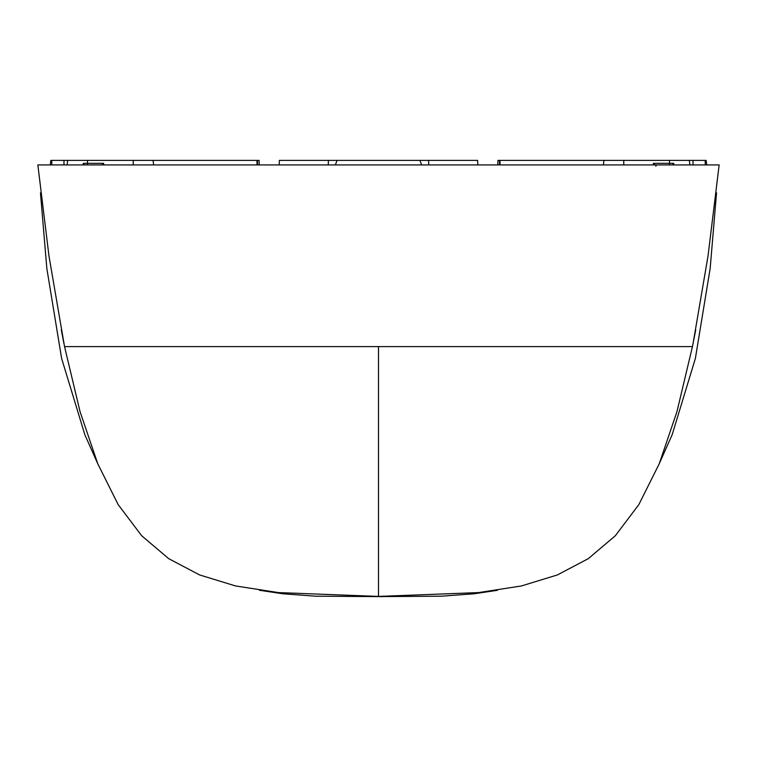 <?xml version="1.0" encoding="UTF-8"?>
<svg xmlns="http://www.w3.org/2000/svg" width="757" height="757" viewBox="0 0 757 757"><rect width="100%" height="100%" fill="white"/><g stroke="black" fill="none" stroke-linecap="round" stroke-linejoin="round"><path stroke-width="1.14" d="M279.21 164.922L279.371 160.38L477.629 160.38L477.79 164.922M259.187 164.922L259.064 160.38L153.037 160.38L153.643 164.922M67.089 164.922L67.695 160.38L153.037 160.38M51.769 164.922L51.769 160.38L50.861 160.38L68.518 160.38M688.482 160.38L706.139 160.38L706.745 164.922L706.139 160.38L705.231 160.38L705.231 164.922M499.488 164.922L499.573 160.38L689.305 160.38L689.911 164.922M50.861 160.38L50.255 164.922L50.861 160.38M673.777 164.922L673.739 163.342L669.51 163.342L669.51 164.922M672.348 164.922L673.739 163.342M419.946 160.38L421.621 164.922L419.946 160.38M337.054 160.38L335.379 164.922L337.054 160.38M499.573 160.38L497.936 160.38L497.813 164.922M257.512 164.922L257.427 160.38M257.03 164.922L256.964 160.38M500.036 160.38L499.97 164.922M603.963 160.38L603.357 164.922L603.963 160.38M655.117 164.922L653.357 163.342L653.319 164.922M101.883 164.922L103.643 163.342L87.49 163.342L87.49 164.922M84.652 164.922L83.261 163.342L83.223 164.922M707.454 164.922L705.325 164.922M717.324 164.922L709.934 164.922M707.672 164.922L708.372 164.922M48.628 164.922L49.328 164.922M693.024 343.782L708.032 255.98L719.15 164.922L37.85 164.922L48.968 255.98L64.544 346.602L378.5 346.602L378.5 596.412L278.444 592.589L235.578 585.956L199.64 574.951L168.679 558.647L141.663 535.729L118.177 504.635L97.776 463.795L80.043 411.638L64.544 346.602M657.218 164.922A1.363 1.363 -90 0 0 655.855 166.266M656.158 164.922L556.054 164.922M47.066 164.922L39.676 164.922M51.523 164.922L49.451 164.922M695.721 329.853L692.456 346.602L378.5 346.602M378.5 595.541L378.5 596.412L478.556 592.589L521.422 585.956L557.36 574.951L588.321 558.647L615.337 535.729L638.823 504.635L659.224 463.795L676.957 411.638L692.456 346.602M63.985 160.38L63.985 164.922M693.015 160.38L693.015 164.922M669.51 160.38L669.51 163.342L653.357 163.342M623.768 160.38L623.768 164.922M87.49 160.38L87.49 163.342L83.261 163.342M133.232 160.38L133.232 164.922M103.681 164.922L103.643 163.342M428.576 160.38L428.736 164.922M328.424 160.38L328.264 164.922M200.946 164.922L100.974 164.922M40.462 192.865L46.83 268.423L61.62 358.421L84.869 434.802L97.7 463.606M63.976 343.782L61.279 329.853M259.471 590.28L282.881 593.781L315.669 596.194L378.5 596.62L441.331 596.194L474.119 593.781L497.529 590.28M716.538 192.865L710.17 268.423L695.38 358.421L672.131 434.802L659.3 463.606"/></g></svg>
